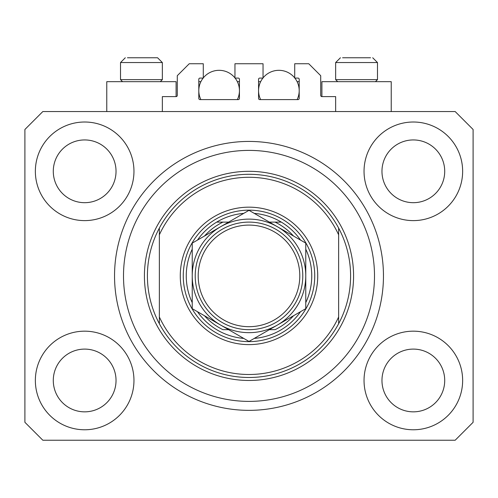 <?xml version="1.0" encoding="UTF-8"?>
<svg xmlns="http://www.w3.org/2000/svg" width="498" height="498" viewBox="0 0 498 498"><rect width="100%" height="100%" fill="white"/><g stroke="black" fill="none" stroke-linecap="round" stroke-linejoin="round"><path stroke-width="0.75" d="M335.652 111.552L335.652 96.612L321.907 96.612A1.195 1.195 0 0 1 320.712 95.417L320.712 75.696L308.76 63.744L294.716 63.744L294.716 78.086L298.003 78.086A1.195 1.195 0 0 1 299.198 79.282L299.198 98.405A1.195 1.195 0 0 1 298.003 99.6L259.757 99.6A1.195 1.195 0 0 1 258.562 98.405L258.562 79.282A1.195 1.195 0 0 1 259.757 78.086L263.044 78.086L263.044 63.744L234.956 63.744L234.956 78.086L238.243 78.086A1.195 1.195 0 0 1 239.438 79.282L239.438 98.405A1.195 1.195 0 0 1 238.243 99.6L199.997 99.6A1.195 1.195 0 0 1 198.802 98.405L198.802 79.282A1.195 1.195 0 0 1 199.997 78.086L203.284 78.086L203.284 63.744L189.24 63.744L177.288 75.696L177.288 95.417A1.195 1.195 0 0 1 176.093 96.612L162.348 96.612L162.348 111.552M383.46 275.892A134.46 134.46 0 0 0 249 141.432A134.46 134.46 0 0 0 114.54 275.892A134.46 134.46 0 0 0 249 410.352A134.46 134.46 0 0 0 383.46 275.892L383.41 272.157M246.354 410.327L245.265 410.302M35.358 380.472A49.302 49.302 0 0 0 84.66 429.774A49.302 49.302 0 0 0 133.962 380.472A49.302 49.302 0 0 0 84.66 331.17A49.302 49.302 0 0 0 35.358 380.472M364.038 380.472A49.302 49.302 0 0 0 413.34 429.774A49.302 49.302 0 0 0 462.642 380.472A49.302 49.302 0 0 0 413.34 331.17A49.302 49.302 0 0 0 364.038 380.472M364.038 171.312A49.302 49.302 0 0 0 413.34 220.614A49.302 49.302 0 0 0 462.642 171.312A49.302 49.302 0 0 0 413.34 122.01A49.302 49.302 0 0 0 364.038 171.312M35.358 171.312A49.302 49.302 0 0 0 84.66 220.614A49.302 49.302 0 0 0 133.962 171.312A49.302 49.302 0 0 0 84.66 122.01A49.302 49.302 0 0 0 35.358 171.312M391.229 111.552L391.229 81.672L321.907 81.672L321.907 96.612M106.771 111.552L106.771 81.672L176.093 81.672L176.093 96.612M53.286 171.312A31.374 31.374 0 0 0 84.66 202.686A31.374 31.374 0 0 0 116.034 171.312A31.374 31.374 0 0 0 84.66 139.938A31.374 31.374 0 0 0 53.286 171.312M381.966 171.312A31.374 31.374 0 0 0 413.34 202.686A31.374 31.374 0 0 0 444.714 171.312A31.374 31.374 0 0 0 413.34 139.938A31.374 31.374 0 0 0 381.966 171.312M381.966 380.472A31.374 31.374 0 0 0 413.34 411.846A31.374 31.374 0 0 0 444.714 380.472A31.374 31.374 0 0 0 413.34 349.098A31.374 31.374 0 0 0 381.966 380.472M53.286 380.472A31.374 31.374 0 0 0 84.66 411.846A31.374 31.374 0 0 0 116.034 380.472A31.374 31.374 0 0 0 84.66 349.098A31.374 31.374 0 0 0 53.286 380.472M42.828 440.232L455.172 440.232L473.1 422.304L473.1 129.48L455.172 111.552L42.828 111.552L24.9 129.48L24.9 422.304L42.828 440.232M122.545 81.672L120.516 79.643L162.348 79.643L162.348 62.549L157.567 57.768L127.457 57.768M370.543 57.768L342.593 57.768M374.683 79.643L377.484 79.643L377.484 62.549L335.652 62.549L340.433 57.768L335.652 62.549L335.652 79.643L374.683 79.643M361.797 57.768L351.339 57.768M136.203 57.768L130.974 57.768M317.724 275.892A68.724 68.724 0 0 1 249 344.616A68.724 68.724 0 0 1 180.276 275.892A68.724 68.724 0 0 1 249 207.168A68.724 68.724 0 0 1 317.724 275.892M374.496 275.892A125.496 125.496 0 0 0 249 150.396A125.496 125.496 0 0 0 123.504 275.892A125.496 125.496 0 0 0 249 401.388A125.496 125.496 0 0 0 374.496 275.892M350.592 275.892A101.592 101.592 0 0 0 338.64 228.084L338.64 234.813A98.604 98.604 0 0 0 159.36 234.813L159.36 316.971A98.604 98.604 0 0 0 338.64 316.971L338.64 323.7A101.592 101.592 0 0 0 350.592 275.892M159.36 228.084A101.592 101.592 0 0 0 249 377.484A101.592 101.592 0 0 0 338.64 323.7L338.64 228.084A101.592 101.592 0 0 0 159.36 228.084L159.36 234.813L159.36 228.084M159.36 316.971L159.36 323.7L159.36 316.971M305.772 302.616A62.748 62.748 0 0 0 305.772 249.168M183.264 275.892A65.736 65.736 0 0 1 249 210.156A65.736 65.736 0 0 1 314.736 275.892A65.736 65.736 0 0 1 249 341.628A65.736 65.736 0 0 1 183.264 275.892M192.228 249.168A62.748 62.748 0 0 0 192.228 302.616M281.32 222.108A62.748 62.748 0 0 1 300.531 240.086A62.748 62.748 0 0 0 281.32 222.108L275.052 222.108L281.32 222.108A62.748 62.748 0 0 0 254.241 213.362M243.759 213.362A62.748 62.748 0 0 0 216.68 222.108L222.948 222.108L216.68 222.108A62.748 62.748 0 0 0 197.469 240.086A62.748 62.748 0 0 1 216.68 222.108M204.454 315.726A59.76 59.76 0 0 0 222.948 329.676L228.613 329.676M269.387 329.676L275.052 329.676A59.76 59.76 0 0 0 293.546 315.726M216.68 329.676A62.748 62.748 0 0 1 197.469 311.698A62.748 62.748 0 0 0 243.759 338.422M254.241 338.422A62.748 62.748 0 0 0 300.531 311.698A62.748 62.748 0 0 1 281.32 329.676M293.546 236.058A59.76 59.76 0 0 0 275.052 222.108L269.387 222.108M228.613 222.108L222.948 222.108A59.76 59.76 0 0 0 204.454 236.058M299.796 275.892A50.796 50.796 0 0 0 249 225.096A50.796 50.796 0 0 0 198.204 275.892A50.796 50.796 0 0 0 249 326.688A50.796 50.796 0 0 0 299.796 275.892M195.216 275.892A53.784 53.784 0 0 1 249 222.108A53.784 53.784 0 0 1 302.784 275.892A53.784 53.784 0 0 1 249 329.676A53.784 53.784 0 0 1 195.216 275.892M192.228 300.163L192.228 308.667L220.614 325.057A56.772 56.772 0 0 0 305.772 275.892A56.772 56.772 0 0 0 220.614 226.727A56.772 56.772 0 0 0 220.614 325.057L249 341.447L305.772 308.667L305.772 243.117L249 210.337L192.228 243.117L192.228 308.667M192.228 252.069L192.228 266.169M305.772 266.642L305.772 243.117M305.772 306.469L305.772 304.234M305.772 301.993L305.772 285.665M200.887 99.6A20.318 20.318 0 0 1 203.14 78.086M203.284 77.906A20.318 20.318 0 0 1 234.956 77.906M235.1 78.086A20.318 20.318 0 0 1 237.353 99.6M237.353 81.672L239.438 81.672M198.802 81.672L200.887 81.672M260.647 99.6A20.318 20.318 0 0 1 262.9 78.086M263.044 77.906A20.318 20.318 0 0 1 294.716 77.906M294.86 78.086A20.318 20.318 0 0 1 297.113 99.6M297.113 81.672L299.198 81.672M258.562 81.672L260.647 81.672M157.567 57.768L162.348 62.549L120.516 62.549L125.297 57.768L120.516 62.549L120.516 79.643M353.58 275.892A104.58 104.58 0 0 1 249 380.472A104.58 104.58 0 0 1 144.42 275.892A104.58 104.58 0 0 1 249 171.312A104.58 104.58 0 0 1 353.58 275.892M377.484 62.549L372.703 57.768L377.484 62.549M375.455 81.672L377.484 79.643M337.681 81.672L335.652 79.643M160.319 81.672L162.348 79.643"/></g></svg>
